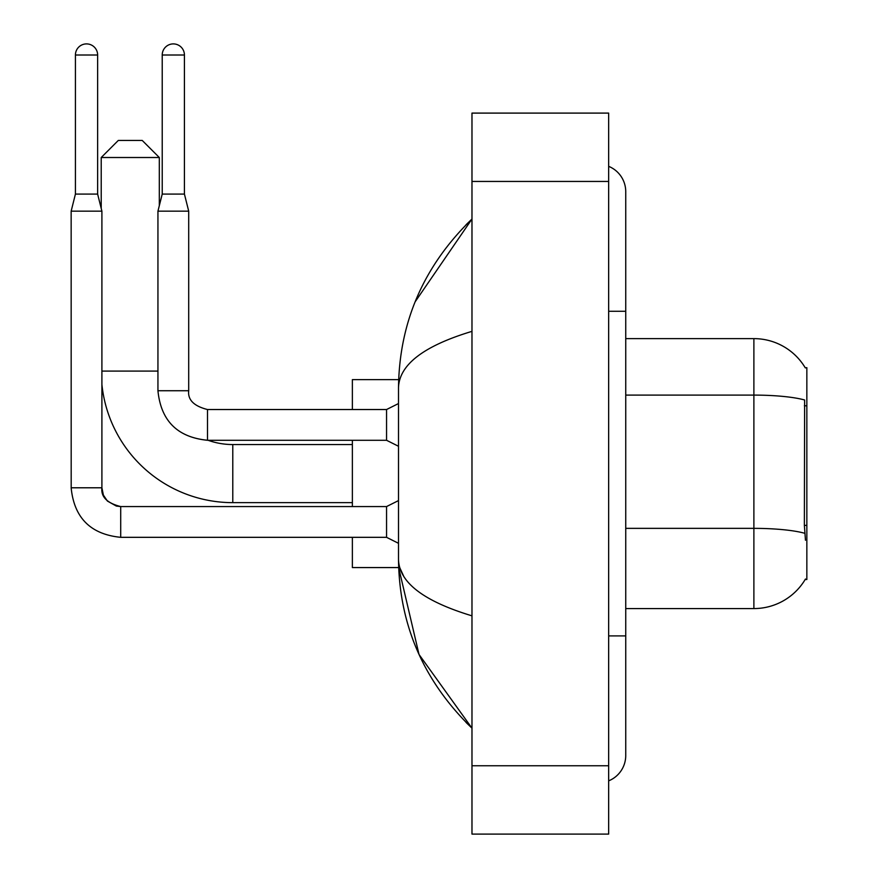 <?xml version="1.0" encoding="UTF-8"?>
<svg xmlns="http://www.w3.org/2000/svg" width="878" height="878" viewBox="0 0 878 878"><rect width="100%" height="100%" fill="white"/><g stroke="black" fill="none" stroke-linecap="round" stroke-linejoin="round"><path stroke-width="1.32" d="M625.74 608.575L753.884 608.575A59.803 59.803 0 0 0 805.466 579.019L805.17 579.524L806.849 579.524L806.849 367.673L805.291 367.882A59.803 59.803 0 0 0 753.884 338.623A59.803 59.803 0 0 1 805.17 367.673A59.803 59.803 0 0 0 753.884 338.623L625.74 338.623M805.466 540.233L804.369 525.384L804.621 399.984A59.803 10.382 180 0 0 753.884 395.1L753.884 338.623A59.803 59.803 0 0 1 805.291 367.882M352.374 502.644L232.78 502.644A131.557 131.557 0 0 1 101.903 384.476M232.78 502.644L232.78 444.553A73.467 73.467 0 0 1 208.097 440.284M118.31 140.436L142.225 140.436L159.313 157.513L101.222 157.513L118.31 140.436M159.313 205.693L159.313 157.513M101.222 208.437L101.222 157.513M352.374 440.284L352.374 506.573M352.374 537.325L352.374 567.572L398.656 567.572L419.025 654.472L471.98 728.169C423.723 681.328 399.238 625.07 398.502 559.374C399.051 582.366 423.547 601.189 471.98 615.84M398.656 379.625L352.374 379.625L352.374 409.532M97.634 194.082L75.42 194.082L75.42 55.007A11.107 11.107 0 0 1 86.527 43.9A11.107 11.107 0 0 1 97.634 55.007L97.634 194.082L101.903 211.17L101.903 487.784C100.871 496.893 107.138 503.16 120.703 506.573L120.703 506.606M398.502 543.306L386.55 537.325L386.55 506.573L398.502 500.592M386.55 537.325L120.703 537.325C90.643 534.351 74.125 517.844 71.151 487.784C74.125 517.844 90.643 534.351 120.703 537.325C90.643 534.351 74.125 517.844 71.151 487.784C74.125 517.844 90.643 534.351 120.703 537.325C90.643 534.351 74.125 517.844 71.151 487.784C74.125 517.844 90.643 534.351 120.703 537.325C90.643 534.351 74.125 517.844 71.151 487.784C74.125 517.844 90.643 534.351 120.703 537.325C90.643 534.351 74.125 517.844 71.151 487.784C74.125 517.844 90.643 534.351 120.703 537.325L120.703 506.573C107.138 503.16 100.871 496.893 101.903 487.784L71.184 487.784L71.151 211.17L101.903 211.17M184.424 194.082L162.221 194.082L162.221 55.007A11.107 11.107 0 0 1 173.317 43.9A11.107 11.107 0 0 1 184.424 55.007L184.424 194.082L188.704 211.17L188.704 390.732C187.662 399.852 193.928 406.108 207.493 409.532L207.493 440.251C177.433 437.31 160.915 420.792 157.941 390.732L157.941 211.17L188.704 211.17M398.502 446.265L386.55 440.284L386.55 409.532L398.502 403.551M608.663 635.913L625.74 635.913L625.74 191.689A27.339 27.339 0 0 0 608.663 166.348A27.339 27.339 0 0 1 625.74 191.689A27.339 27.339 0 0 0 608.663 166.348M608.663 780.849A27.339 27.339 0 0 0 625.74 755.508A27.339 27.339 0 0 1 608.663 780.849A27.339 27.339 0 0 0 625.74 755.508A27.339 27.339 0 0 1 608.663 780.849M471.98 331.357C423.646 345.921 399.161 364.754 398.502 387.824L398.502 559.374M471.98 834.1L608.663 834.1L608.663 113.097L471.98 113.097L471.98 834.1M398.502 387.824C399.238 322.127 423.723 265.858 471.98 219.028L415.14 301.812M403.639 576.111L399.72 567.572M806.849 405.79L804.369 405.79M806.849 525.384L804.369 525.384M753.884 608.575L753.884 395.1L625.74 395.1M804.797 533.297A59.803 10.382 180 0 0 753.884 528.358L625.74 528.358M101.903 371.087L157.941 371.087M75.42 55.007L97.634 55.007M386.55 440.284L207.493 440.284C177.433 437.31 160.915 420.792 157.941 390.732C160.915 420.792 177.433 437.31 207.493 440.284C177.433 437.31 160.915 420.792 157.941 390.732L188.704 390.732C187.662 399.852 193.928 406.108 207.493 409.532C193.928 406.108 187.662 399.852 188.704 390.732C187.662 399.852 193.928 406.108 207.493 409.532C193.928 406.108 187.662 399.852 188.704 390.732C187.662 399.852 193.928 406.108 207.493 409.532C193.928 406.108 187.662 399.852 188.704 390.732C187.662 399.852 193.928 406.108 207.493 409.532C193.928 406.108 187.662 399.852 188.704 390.732C187.662 399.852 193.928 406.108 207.493 409.532L386.55 409.532M162.221 55.007L184.424 55.007M608.663 311.284L625.74 311.284M471.98 765.759L608.663 765.759M471.98 181.439L608.663 181.439M352.374 444.553L232.78 444.553M101.903 487.784L103.395 495.115L107.412 501.064L116.302 506.046L120.703 506.573L386.55 506.573M75.42 194.082L71.151 211.17M157.941 390.732C160.915 420.792 177.433 437.31 207.493 440.284M162.221 194.082L157.941 211.17M625.74 635.913L625.74 755.508M471.98 219.028L466.031 224.768M471.98 728.169L466.031 722.429"/></g></svg>
